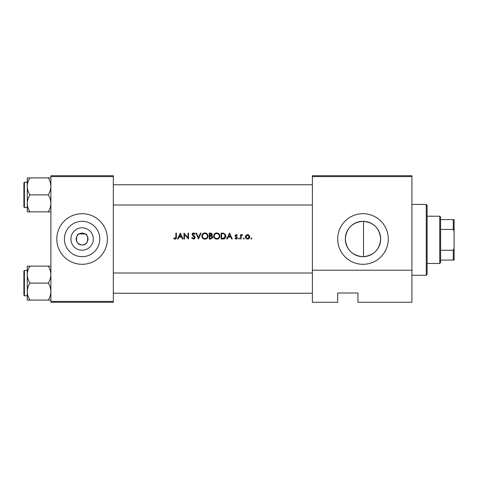 <?xml version="1.0" encoding="UTF-8"?>
<svg xmlns="http://www.w3.org/2000/svg" width="478" height="478" viewBox="0 0 478 478"><rect width="100%" height="100%" fill="white"/><g stroke="black" fill="none" stroke-linecap="round" stroke-linejoin="round"><path stroke-width="0.72" d="M82.102 250.203A11.203 11.203 0 0 1 70.899 239A11.203 11.203 0 0 1 82.102 227.797A11.203 11.203 0 0 1 93.306 239A11.203 11.203 0 0 1 82.102 250.203M82.102 233.097A5.903 5.903 0 0 0 76.199 239A5.903 5.903 0 0 0 82.102 244.903C89.924 245.501 88.077 233.354 85.144 233.939L79.061 233.939C76.139 233.342 74.269 245.495 82.102 244.903A5.903 5.903 0 0 0 88.006 239A5.903 5.903 0 0 0 82.102 233.097M82.102 221.32A17.68 17.68 0 0 0 64.422 239A17.68 17.68 0 0 0 82.102 256.68A17.68 17.68 0 0 0 99.782 239A17.68 17.68 0 0 0 82.102 221.32M82.102 213.696A25.304 25.304 0 0 0 56.798 239A25.304 25.304 0 0 0 82.102 264.304A25.304 25.304 0 0 0 107.407 239A25.304 25.304 0 0 0 82.102 213.696M363.507 256.674L362.999 256.68A17.68 17.68 0 0 0 380.679 239A17.68 17.68 0 0 0 362.999 221.32A17.68 17.68 0 0 0 345.319 239A17.68 17.68 0 0 0 362.999 256.68C352.208 255.646 346.317 249.725 345.319 238.916C346.401 228.179 352.292 222.312 362.999 221.32L363.507 221.326L363.507 256.674C373.999 255.401 379.723 249.504 380.679 238.97C379.699 228.466 373.975 222.587 363.507 221.326M362.999 213.696A25.304 25.304 0 0 0 337.695 239A25.304 25.304 0 0 0 362.999 264.304A25.304 25.304 0 0 0 388.303 239A25.304 25.304 0 0 0 362.999 213.696M180.337 233.097L177.458 239L178.037 239L178.939 237.106L181.616 237.106L182.488 239L183.062 239L180.337 233.097M191.69 237.859L193.488 239.149L195.173 237.554L192.598 234.298L193.465 233.551L194.618 234.304L195.096 233.945L193.524 232.941L192.072 234.322L192.401 235.224L194.642 237.548L193.488 238.546L192.192 237.56L191.69 237.859M204.901 232.941C203.019 233.133 201.997 234.178 201.836 236.072C202.015 237.96 203.048 238.982 204.948 239.149C206.843 238.976 207.876 237.942 208.044 236.042C207.876 234.136 206.831 233.103 204.901 232.941M216.713 232.941C214.825 233.133 213.803 234.178 213.648 236.072C213.821 237.96 214.861 238.982 216.761 239.149C218.655 238.976 219.683 237.942 219.85 236.042C219.689 234.136 218.637 233.103 216.713 232.941M229.542 233.097L226.668 239L227.247 239L228.143 237.106L230.82 237.106L231.693 239L232.266 239L229.542 233.097M239.042 238.092L238.552 238.582L239.042 239.078L239.538 238.582L239.042 238.092L239.538 238.582L239.042 239.078L238.552 238.582L239.042 238.092L239.538 238.582L239.042 239.078L238.552 238.582L239.042 238.092L239.538 238.582L239.042 239.078M243.738 238.092L243.242 238.582L243.738 239.078L244.228 238.582L243.738 238.092L244.228 238.582L243.738 239.078L243.242 238.582L243.738 238.092L244.228 238.582L243.738 239.078L243.242 238.582L243.738 238.092M251.38 238.092L250.89 238.582L251.38 239.078L251.876 238.582L251.38 238.092L251.876 238.582L251.38 239.078L250.89 238.582L251.38 238.092L251.876 238.582L251.38 239.078L250.89 238.582M247.526 234.608L245.877 235.325L245.286 236.855C245.411 238.223 246.158 238.958 247.526 239.078C248.883 238.964 249.63 238.223 249.755 236.855L249.163 235.319L247.526 234.608M240.595 234.686L240.595 239L241.127 239L241.217 236.066L242.639 234.758L242.179 234.608L241.127 235.319L241.127 234.686L240.595 234.686M237.339 235.224L236.234 234.608L235.146 235.744L236.885 237.853L236.126 238.546L235.272 238.092L234.919 238.492L236.15 239.078L237.417 237.829L235.672 235.72L236.234 235.14L236.98 235.594L237.339 235.224M221.063 239L222.891 239C224.791 238.982 225.795 238.026 225.909 236.12L224.128 233.306L221.063 233.097L221.063 239M209.256 233.097L209.256 239L210.852 239L212.74 237.321L211.599 235.815L212.286 234.561C212.136 233.521 211.509 233.031 210.41 233.097L209.256 233.097M195.932 233.097L198.507 239L201.005 233.097L200.437 233.097L198.466 237.751L196.5 233.097L195.932 233.097M183.97 239L184.502 239L184.502 234.363L188.511 239L188.511 233.097L187.985 233.097L187.985 237.745L183.97 233.097L183.97 239M175.868 233.097L175.868 237.022L175.056 238.546L173.914 238.014L173.598 238.468L175.026 239.149C176.101 238.958 176.561 238.265 176.4 237.082L176.4 233.097L175.868 233.097M411.922 302.263L357.938 302.263L357.938 292.984L337.695 292.984L337.695 302.263L312.385 302.263L312.385 175.737L411.922 175.737L411.922 302.263M50.895 176.579L50.895 175.737L113.316 175.737L113.316 176.579L50.895 176.579L50.895 301.421L113.316 301.421L113.316 302.263L50.895 302.263L50.895 301.421M113.316 176.579L113.316 301.421M411.922 176.579L312.385 176.579M411.922 270.213L312.385 270.213M340.222 292.984L337.695 292.984L337.695 301.421M251.876 238.582L251.38 239.078M248.429 234.788L248.823 235.009M247.078 239.042L246.672 238.928M245.937 238.438L245.674 238.11M248.5 238.253L249.223 236.855L247.52 238.546L245.817 236.855L247.52 235.14L249.223 236.855L247.52 235.14L246.14 235.851M247.192 238.516L247.855 238.516M245.943 236.204L245.847 237.19M244.228 238.582L243.738 239.078M241.563 234.823L242.011 234.626M241.294 235.833L241.181 236.263M236.234 234.608L236.556 234.662M235.714 235.505L236.234 235.14L236.98 235.594L236.018 235.182M235.672 235.72L237.417 237.829M237.202 238.534L236.789 238.916M234.919 238.492L235.272 238.092L236.126 238.546L236.885 237.853L235.343 236.407L235.218 235.307M235.272 238.092L236.126 238.546M235.343 236.407L235.146 235.744M229.5 234.244L230.539 236.502L228.43 236.502L229.5 234.244M222.258 233.097L224.128 233.306M225.485 234.423L225.676 234.823M225.861 236.718L225.718 237.285M225.586 237.596L225.323 238.014M224.2 238.833L223.507 238.97M224.17 233.999L225.377 236.12L223.961 238.247L221.595 238.397L221.595 233.7L223.405 233.778M222.79 233.718L222.007 233.7M223.561 238.325L225.359 235.75M225.234 235.206L225.001 234.734M222.27 238.397L223.124 238.373M213.66 235.768L213.702 235.469M213.995 234.608L215.267 233.306M217.878 233.144L218.942 233.832M219.85 236.042L219.629 237.237M218.954 238.247L218.494 238.636M218.482 238.642L217.956 238.928M217.95 238.928L217.371 239.096M216.761 239.149L215.566 238.934M215.016 238.642L214.556 238.259M214.156 237.781L213.875 237.261M217.233 233.599L216.737 233.551C218.303 233.676 219.163 234.507 219.324 236.042L219.277 235.546M219.223 235.331L218.787 234.507M217.902 233.82L217.466 233.652M219.277 236.544L219.324 236.042C219.169 237.596 218.309 238.426 216.737 238.546L217.239 238.504M219.067 237.16L219.235 236.724M216.241 238.504L216.737 238.546C215.19 238.426 214.335 237.602 214.174 236.072L214.61 237.464M215.787 238.379L216.152 238.486M214.616 234.638L214.174 236.072C214.323 234.531 215.178 233.688 216.737 233.551L216.289 233.587M216.074 233.634L215.638 233.796M212.256 236.18L212.716 237.07M212.704 237.68L212.602 237.996M211.378 235.319L211.754 234.567L209.782 235.594L209.782 233.7L211.73 234.357M210.141 235.594L210.559 235.576M211.915 236.622L211.24 236.269L212.208 237.321L210.541 238.397L209.782 238.397L209.782 236.198L211.24 236.269L210.135 236.198M211.276 238.337L212.208 237.321L212.101 236.879M210.541 238.397L210.977 238.379M201.847 235.768L201.889 235.469M202.188 234.608L202.714 233.867M202.72 233.862L203.461 233.306M204.196 233.025L204.596 232.959M206.066 233.144L206.651 233.443M206.663 233.449L207.135 233.832M208.044 236.042L207.822 237.237M207.147 238.247L205.558 239.096M204.948 239.149L203.753 238.934M203.21 238.642L202.744 238.259M202.349 237.781L202.069 237.279M207.47 236.544L207.512 236.042C207.362 237.596 206.502 238.426 204.931 238.546C203.383 238.426 202.529 237.602 202.367 236.072C202.511 234.531 203.365 233.688 204.931 233.551C206.49 233.676 207.35 234.507 207.512 236.042C207.35 234.507 206.49 233.676 204.931 233.551L204.476 233.587M204.435 238.504L205.426 238.504M207.261 237.16L207.428 236.724M202.803 234.638L202.367 236.072L202.797 237.464M203.981 238.379L204.345 238.486M204.267 233.634L203.831 233.796M192.192 237.56L192.425 237.919M193.279 238.528L194.642 237.548L193.984 236.502M194.642 237.548L194.432 236.969M193.692 236.263L193.369 236.024M192.401 235.224L192.072 234.322M192.096 234.041L192.497 233.33M192.503 233.324L192.975 233.037M193.524 232.941L194.403 233.21M194.438 233.234L194.952 233.748M194.182 233.82L192.867 233.748M192.616 234.142L193.184 235.212M192.598 234.298L193.781 235.648M194.235 235.995L194.713 236.449M194.863 236.64L195.138 237.249M194.845 238.498L194.45 238.869M180.296 234.244L181.335 236.502L179.226 236.502L180.296 234.244M176.37 237.793L176.292 238.265M173.598 238.468L173.914 238.014L175.51 238.391M175.056 238.546L175.868 237.022M426.262 204.417L427.105 205.259L427.105 274.426L426.262 275.274L426.262 204.417L411.922 204.417M113.316 184.759L312.385 184.759M113.316 205.008L312.385 205.008M50.895 266.138L48.266 266.138C49.909 268.779 50.782 271.612 50.895 274.629C50.793 277.61 49.915 280.437 48.266 283.119C49.909 285.76 50.782 288.587 50.895 291.604C50.793 294.585 49.915 297.418 48.266 300.094L29.899 300.094C28.262 297.453 27.383 294.621 27.276 291.604C27.371 288.622 28.25 285.796 29.899 283.119C28.262 280.472 27.383 277.646 27.276 274.629C27.371 271.647 28.25 268.815 29.899 266.138L27.276 266.138L27.276 300.094L29.899 300.094M23.9 295.261L23.9 270.972L24.408 270.464L24.408 295.768L23.9 295.261M48.266 266.138L29.899 266.138M48.266 283.119L29.899 283.119M48.266 300.094L50.895 300.094M312.385 293.241L113.316 293.241M312.385 272.992L113.316 272.992M27.276 186.396L27.276 203.371C27.371 200.39 28.25 197.563 29.899 194.881C28.262 192.24 27.383 189.413 27.276 186.396C27.371 183.415 28.25 180.582 29.899 177.906L27.276 177.906L27.276 186.396M24.408 207.536L23.9 207.028L23.9 182.739L24.408 182.232L24.408 207.536L27.276 207.536M50.895 177.906L48.266 177.906C49.909 180.547 50.782 183.379 50.895 186.396C50.793 189.378 49.915 192.204 48.266 194.881L29.899 194.881M48.266 177.906L29.899 177.906M48.266 194.881C49.909 197.528 50.782 200.354 50.895 203.371C50.793 206.353 49.915 209.185 48.266 211.862L29.899 211.862C28.262 209.221 27.383 206.388 27.276 203.371L27.276 211.862L29.899 211.862M48.266 211.862L50.895 211.862M439.76 216.223L440.602 217.066L440.602 262.619L439.76 263.462L439.76 216.223L427.105 216.223M440.602 250.275L453.258 250.275L454.1 248.279L454.1 260.086L453.258 260.086L453.258 250.275M440.602 219.599L454.1 219.599L454.1 248.279M454.1 231.406L453.258 229.41L453.258 219.599M440.602 229.41L453.258 229.41M440.602 260.086L453.258 260.086M426.262 275.274L411.922 275.274M24.408 295.768L27.276 295.768M24.408 270.464L27.276 270.464M24.408 182.232L27.276 182.232M439.76 263.462L427.105 263.462"/></g></svg>

